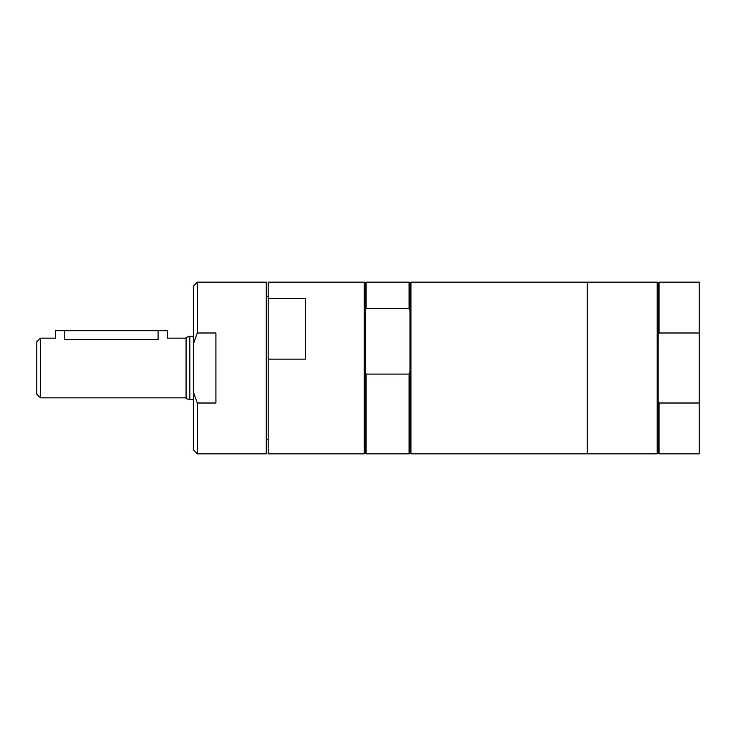 <?xml version="1.0" encoding="UTF-8"?>
<svg xmlns="http://www.w3.org/2000/svg" width="736" height="736" viewBox="0 0 736 736"><rect width="100%" height="100%" fill="white"/><g stroke="black" fill="none" stroke-linecap="round" stroke-linejoin="round"><path stroke-width="1.1" d="M659.079 282.164L659.079 332.994L658.15 335.349L658.15 283.102L659.079 282.164L699.2 282.164L699.2 453.836L659.079 453.836L659.079 403.006L658.15 400.651L658.15 452.898L659.079 453.836M215.924 332.994L215.924 403.006L197.266 403.006L193.54 392.472L193.54 343.528L197.266 332.994L215.924 332.994M193.54 343.528L193.54 285.899L197.266 282.164L266.303 282.164L266.303 453.836L197.266 453.836L197.266 403.006M197.266 282.164L197.266 332.994M305.495 298.494L305.495 359.131L268.171 359.131L268.171 298.494L305.495 298.494M268.171 298.494L268.171 282.164L364.265 282.164L364.265 453.836L268.171 453.836L268.171 359.131M364.265 282.164L365.203 283.102L365.203 310.509L366.132 308.301L409.05 308.301L409.98 310.509L409.98 371.882L409.05 374.09L366.132 374.09L365.203 371.882L365.203 452.898L364.265 453.836M365.203 310.509L365.203 371.882M409.98 310.509L409.98 283.102L409.05 282.164L409.05 308.301M409.98 371.882L409.98 452.898L409.05 453.836L409.05 374.09M365.203 283.102L366.132 282.164L366.132 308.301M659.079 332.994L699.2 332.994M699.2 403.006L659.079 403.006M658.15 335.349L658.15 400.651M186.07 338.146L167.412 338.146L167.412 330.685L158.084 330.685L158.084 339.636C170.117 338.008 170.117 338.008 158.084 339.636L64.786 339.636C52.753 338.008 52.753 338.008 64.786 339.636L64.786 330.685L55.458 330.685L55.458 338.146L40.535 338.146L40.535 397.854L186.07 397.854M158.084 330.685L64.786 330.685M40.535 397.854L36.8 394.119L36.8 341.881L40.535 338.146M189.805 399.63L189.805 336.37L186.07 337.373L186.07 398.627L189.805 399.63L193.54 399.63M189.805 336.37L193.54 336.37M193.54 392.472L193.54 450.101L197.266 453.836M266.303 296.801L268.171 296.801M366.132 374.09L366.132 453.836L409.05 453.836M410.918 282.164L410.918 453.836L657.22 453.836L657.22 282.164L587.245 282.164L587.245 453.836L587.245 282.164L410.918 282.164L409.98 283.102M658.15 283.102L657.22 282.164M366.132 282.164L409.05 282.164M266.303 439.199L268.171 439.199M365.203 452.898L366.132 453.836M409.98 452.898L410.918 453.836M658.15 452.898L657.22 453.836"/></g></svg>
